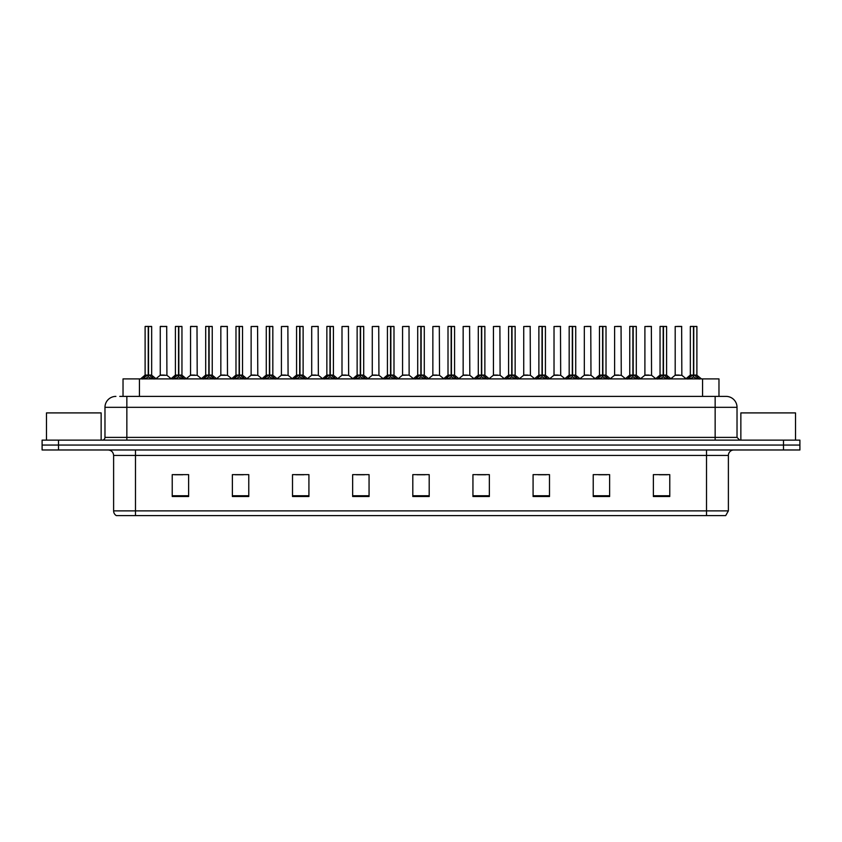 <?xml version="1.0" encoding="UTF-8"?>
<svg xmlns="http://www.w3.org/2000/svg" width="842" height="842" viewBox="0 0 842 842"><rect width="100%" height="100%" fill="white"/><g stroke="black" fill="none" stroke-linecap="round" stroke-linejoin="round"><path stroke-width="1.26" d="M123.027 396.393L123.027 378.9L718.973 378.9L718.973 396.393M728.383 510.883L725.709 515.588L706.512 515.588L706.512 510.883L728.383 510.883L728.383 455.448A5.462 5.462 0 0 1 733.856 449.975M706.512 515.588L116.291 515.588A5.462 5.462 0 0 1 113.617 510.883L113.617 455.448C113.291 452.122 111.47 450.302 108.144 449.975M799.9 449.975L799.9 445.06L42.1 445.06L42.1 449.975L58.498 449.975L58.498 445.06L42.1 445.06L42.1 440.134L58.498 440.134L58.498 445.06L799.9 445.06L799.9 449.975L58.498 449.975M669.769 496.506L669.769 474.635L653.371 474.635L653.371 496.506L669.769 496.506M609.629 496.506L609.629 474.635L593.231 474.635L593.231 496.506L609.629 496.506M549.489 496.506L549.489 474.635L533.081 474.635L533.081 496.506L549.489 496.506M489.349 496.506L489.349 474.635L472.941 474.635L472.941 496.506L489.349 496.506M188.629 496.506L188.629 474.635L172.231 474.635L172.231 496.506L188.629 496.506M248.769 496.506L248.769 474.635L232.371 474.635L232.371 496.506L248.769 496.506M308.919 496.506L308.919 474.635L292.511 474.635L292.511 496.506L308.919 496.506M369.059 496.506L369.059 474.635L352.651 474.635L352.651 496.506L369.059 496.506M429.199 496.506L429.199 474.635L412.801 474.635L412.801 496.506L429.199 496.506M538.059 474.751L546.258 474.751M598.641 474.751L606.84 474.751M659.223 474.751L667.422 474.751M356.324 474.751L364.523 474.751M295.742 474.751L303.941 474.751M235.16 474.751L243.359 474.751M174.578 474.751L182.777 474.751M477.477 474.751L485.676 474.751M416.895 474.751L425.105 474.751M119.996 396.393L726.088 396.393A10.935 10.935 0 0 1 737.024 407.328L737.024 437.398L739.76 440.134M119.743 396.393L126.847 396.393L126.847 407.328L104.976 407.328L104.976 437.398A2.736 2.736 0 0 1 102.24 440.134M115.912 396.393A10.935 10.935 0 0 0 104.976 407.328M799.9 440.134L799.9 445.06L799.9 440.134L58.498 440.134M737.024 407.328L715.153 407.328L715.153 396.393L726.088 396.393M142.677 379.026L144.666 376.932L148.245 375.122L148.245 377.027L148.392 374.522L154.107 379.026M145.108 326.517L148.255 326.412L145.108 326.517L145.108 375.069L148.245 375.122M151.665 326.517L148.529 326.517L148.529 375.079L151.665 375.069L151.665 326.517L145.213 326.412M148.529 326.517L151.56 326.412M148.245 326.517L148.245 375.079L145.108 375.069L140.551 378.9M148.529 326.412L148.529 375.122M148.897 375.29L151.77 375.29L148.245 375.069L148.339 326.412L147.297 326.412M152.118 376.932L152.118 378.9L148.529 377.027M148.245 377.027L144.666 378.911L144.666 376.932M164.358 375.069L160.159 375.29L166.916 375.29L166.705 326.412L160.254 326.517L160.254 375.069L163.674 375.069M162.443 326.412L160.359 326.412M163.39 375.069L162.706 375.069M172.968 379.026L174.957 376.932L178.536 375.122L178.536 377.027L178.683 374.522L184.398 379.026M175.399 326.517L178.536 326.412L175.399 326.517L175.399 375.069L178.536 375.122M181.956 326.517L178.82 326.517L178.82 375.079L181.956 375.069L181.956 326.517L175.504 326.412M178.82 326.517L181.851 326.412M178.536 326.517L178.536 375.079L175.399 375.069L170.842 378.9M178.82 326.412L178.82 375.122M179.178 375.29L182.061 375.29L178.536 375.069L178.63 326.412L177.588 326.412M182.409 376.932L182.409 378.9L178.82 377.027M178.536 377.027L174.957 378.911L174.957 376.932M203.259 379.026L205.248 376.932L208.827 375.122L208.827 377.027L208.974 374.522L214.689 379.026M205.69 326.517L208.827 326.412L205.69 326.517L205.69 375.069L208.827 375.122M212.247 326.517L209.111 326.517L209.111 375.079L212.247 375.069L212.247 326.517L205.795 326.412M209.111 326.517L212.142 326.412M208.827 326.517L208.827 375.079L205.69 375.069L201.133 378.9M209.111 326.412L209.111 375.122M209.469 375.29L212.352 375.29L208.827 375.069L208.921 326.412L207.879 326.412M212.7 376.932L212.7 378.9L209.111 377.027M208.827 377.027L205.248 378.911L205.248 376.932M233.539 379.026L235.528 376.932L239.117 375.122L239.117 377.027L239.254 374.522L244.969 379.026M235.981 326.517L239.117 326.412L235.981 326.517L235.981 375.069L239.117 375.122M242.538 326.517L239.402 326.517L239.402 375.079L242.538 375.069L242.538 326.517L236.086 326.412M239.402 326.517L242.433 326.412M239.117 326.517L239.117 375.079L235.981 375.069L231.424 378.9M239.402 326.412L239.402 375.122M239.76 375.29L242.643 375.29L239.117 375.069L239.212 326.412L238.17 326.412M242.991 376.932L242.991 378.9L239.402 377.027M239.117 377.027L235.528 378.911L235.528 376.932M263.83 379.026L265.819 376.932L269.408 375.122L269.408 377.027L269.545 374.522L275.26 379.026M266.272 326.517L269.408 326.412L266.272 326.517L266.272 375.069L269.408 375.122M272.829 326.517L269.693 326.517L269.693 375.079L272.829 375.069L272.829 326.517L266.377 326.412M269.693 326.517L272.724 326.412M269.408 326.517L269.408 375.079L266.272 375.069L261.715 378.9M269.693 326.412L269.693 375.122M270.05 375.29L272.934 375.29L269.408 375.069L269.503 326.412L268.451 326.412M273.271 376.932L273.271 378.9L269.693 377.027M269.408 377.027L265.819 378.911L265.819 376.932M194.649 375.069L190.439 375.29L197.207 375.29L196.996 326.412L190.545 326.517L190.545 375.069L193.965 375.069M192.734 326.412L190.65 326.412M193.681 375.069L192.997 375.069M224.94 375.069L220.73 375.29L227.498 375.29L227.287 326.412L220.836 326.517L220.836 375.069L224.256 375.069M223.025 326.412L220.941 326.412M223.972 375.069L223.288 375.069M255.231 375.069L251.021 375.29L257.789 375.29L257.578 326.412L251.126 326.517L251.126 375.069L254.547 375.069M254.263 375.069L253.579 375.069M101.145 440.134L101.145 412.906L46.478 412.906L46.478 440.134M795.522 440.134L795.522 412.906L740.855 412.906L740.855 440.134M294.121 379.026L296.11 376.932L299.699 375.122L299.699 377.027L299.836 374.522L305.551 379.026M296.563 326.517L299.699 326.412L296.563 326.517L296.563 375.069L299.699 375.122M303.12 326.517L299.984 326.517L299.984 375.079L303.12 375.069L303.12 326.517L296.668 326.412M299.984 326.517L303.015 326.412M299.699 326.517L299.699 375.079L296.563 375.069L291.995 378.9M299.973 326.412L299.984 375.122M300.341 375.29L303.215 375.29L299.699 375.069L299.794 326.412L298.742 326.412M303.562 376.932L303.562 378.9L299.984 377.027M299.699 377.027L296.11 378.911L296.11 376.932M324.412 379.026L326.401 376.932L329.99 375.122L329.99 377.027L330.127 374.522L335.842 379.026M326.854 326.517L329.99 326.412L326.854 326.517L326.854 375.069L329.99 375.122M333.411 326.517L330.274 326.517L330.274 375.079L333.411 375.069L333.411 326.517L326.959 326.412M330.274 326.517L333.306 326.412M329.99 326.517L329.99 375.079L326.854 375.069L322.286 378.9M330.264 326.412L330.274 375.122M330.632 375.29L333.506 375.29L329.99 375.069L330.085 326.412L329.033 326.412M333.853 376.932L333.853 378.9L330.274 377.027M329.99 377.027L326.401 378.911L326.401 376.932M354.703 379.026L356.692 376.932L360.281 375.122L360.281 377.027L360.418 374.522L366.133 379.026M357.134 326.517L360.281 326.412L357.134 326.517L357.134 375.069L360.281 375.122M363.702 326.517L360.565 326.517L360.565 375.079L363.702 375.069L363.702 326.517L357.25 326.412M360.565 326.517L363.586 326.412M360.281 326.517L360.281 375.079L357.145 375.069L352.577 378.9M360.555 326.412L360.565 375.122M360.923 375.29L363.797 375.29L360.281 375.069L360.376 326.412L359.323 326.412M364.144 376.932L364.144 378.9L360.565 377.027M360.281 377.027L356.692 378.911L356.692 376.932M285.522 375.069L281.312 375.29L288.08 375.29L287.869 326.412L281.417 326.517L281.417 375.069L284.838 375.069M284.554 375.069L283.87 375.069M315.813 375.069L311.603 375.29L318.36 375.29L318.16 326.412L311.708 326.517L311.708 375.069L315.129 375.069M314.845 375.069L314.161 375.069M346.104 375.069L341.894 375.29L348.651 375.29L348.441 326.412L341.999 326.517L341.999 375.069L345.42 375.069M345.136 375.069L344.452 375.069M384.994 379.026L386.983 376.932L390.562 375.122L390.562 377.027L390.709 374.522L396.424 379.026M387.425 326.517L390.572 326.412L387.425 326.517L387.425 375.069L390.562 375.122M393.993 326.517L390.856 326.517L390.856 375.079L393.993 375.069L393.993 326.517L387.541 326.412M390.856 326.517L393.877 326.412M390.562 326.517L390.562 375.079L387.436 375.069L382.868 378.9M390.846 326.412L390.856 375.122M391.214 375.29L394.088 375.29L390.562 375.069L390.667 326.412L389.614 326.412M394.435 376.932L394.435 378.9L390.856 377.027M390.562 377.027L386.983 378.911L386.983 376.932M415.285 379.026L417.274 376.932L420.853 375.122L420.853 377.027L421 374.522L426.715 379.026M417.716 326.517L420.863 326.412L417.716 326.517L417.716 375.069L420.853 375.122M424.284 326.517L421.147 326.517L421.147 375.079L424.284 375.069L424.284 326.517L417.832 326.412M421.147 326.517L424.168 326.412M420.853 326.517L420.853 375.079L417.716 375.069L413.159 378.9M421.137 326.412L421.147 375.122M421.505 375.29L424.379 375.29L420.853 375.069L420.947 326.412L419.905 326.412M424.726 376.932L424.726 378.9L421.147 377.027M420.853 377.027L417.274 378.911L417.274 376.932M445.576 379.026L447.565 376.932L451.144 375.122L451.144 377.027L451.291 374.522L457.006 379.026M448.007 326.517L451.154 326.412L448.007 326.517L448.007 375.069L451.144 375.122M454.575 326.517L451.438 326.517L451.438 375.079L454.575 375.069L454.575 326.517L448.123 326.412M451.438 326.517L454.459 326.412M451.144 326.517L451.144 375.079L448.007 375.069L443.45 378.9M451.428 326.412L451.333 375.069L451.238 326.412L450.196 326.412M451.438 375.122L451.438 377.027L451.238 375.069L454.669 375.29L451.796 375.29M455.017 376.932L455.017 378.9L451.438 377.027M451.144 377.027L447.565 378.911L447.565 376.932M475.867 379.026L477.856 376.932L481.435 375.122L481.435 377.027L481.582 374.522L487.297 379.026M478.298 326.517L481.445 326.412L478.298 326.517L478.298 375.069L481.435 375.122M484.866 326.517L481.719 326.517L481.719 375.079L484.866 375.069L484.866 326.517L478.414 326.412M481.719 326.517L484.75 326.412M481.435 326.517L481.435 375.079L478.298 375.069L473.741 378.9M481.719 326.412L481.719 375.122M482.087 375.29L484.96 375.29L481.435 375.069L481.529 326.412L480.487 326.412M485.308 376.932L485.308 378.9L481.719 377.027M481.435 377.027L477.856 378.911L477.856 376.932M506.158 379.026L508.147 376.932L511.726 375.122L511.726 377.027L511.873 374.522L517.588 379.026M508.589 326.517L511.736 326.412L508.589 326.517L508.589 375.069L511.726 375.122M515.146 326.517L512.01 326.517L512.01 375.079L515.146 375.069L515.146 326.517L508.694 326.412M512.01 326.517L515.041 326.412M511.726 326.517L511.726 375.079L508.589 375.069L504.032 378.9M512.01 326.412L512.01 375.122M512.378 375.29L515.251 375.29L511.726 375.069L511.82 326.412L510.778 326.412M515.599 376.932L515.599 378.9L512.01 377.027M511.726 377.027L508.147 378.911L508.147 376.932M376.395 375.069L372.185 375.29L378.942 375.29L378.732 326.412L372.28 326.517L372.28 375.069L375.711 375.069M375.427 375.069L374.732 375.069M409.128 375.079L409.023 326.412L402.571 326.517L402.571 375.069L406.002 375.069M406.686 375.069L405.023 375.069M405.707 375.069L402.571 375.069L398.287 378.679M436.977 375.069L432.767 375.29L439.524 375.29L439.313 326.412L432.862 326.517L432.862 375.069L436.293 375.069M437.24 326.412L435.051 326.412M435.998 375.069L435.314 375.069M467.268 375.069L463.058 375.29L469.815 375.29L469.604 326.412L463.153 326.517L463.153 375.069L466.573 375.069M467.531 326.412L465.342 326.412M466.289 375.069L465.605 375.069M497.548 375.069L493.349 375.29L500.106 375.29L499.895 326.412L493.444 326.517L493.444 375.069L496.864 375.069M497.822 326.412L495.633 326.412M496.58 375.069L495.896 375.069M536.449 379.026L538.438 376.932L542.016 375.122L542.016 377.027L542.164 374.522L547.879 379.026M538.88 326.517L542.027 326.412L538.88 326.517L538.88 375.069L542.016 375.122M545.437 326.517L542.301 326.517L542.301 375.079L545.437 375.069L545.437 326.517L538.985 326.412M542.301 326.517L545.332 326.412M542.016 326.517L542.016 375.079L538.88 375.069L534.323 378.9M542.301 326.412L542.301 375.122M542.658 375.29L545.542 375.29L542.016 375.069L542.111 326.412L541.069 326.412M545.89 376.932L545.89 378.9L542.301 377.027M542.016 377.027L538.438 378.911L538.438 376.932M566.74 379.026L568.729 376.932L572.307 375.122L572.307 377.027L572.455 374.522L578.17 379.026M569.171 326.517L572.307 326.412L569.171 326.517L569.171 375.069L572.307 375.122M575.728 326.517L572.592 326.517L572.592 375.079L575.728 375.069L575.728 326.517L569.276 326.412M572.592 326.517L575.623 326.412M572.307 326.517L572.307 375.079L569.171 375.069L564.614 378.9M572.592 326.412L572.592 375.122M572.949 375.29L575.833 375.29L572.307 375.069L572.402 326.412L571.36 326.412M576.181 376.932L576.181 378.9L572.592 377.027M572.307 377.027L568.729 378.911L568.729 376.932M597.031 379.026L599.009 376.932L602.598 375.122L602.598 377.027L602.746 374.522L608.461 379.026M599.462 326.517L602.598 326.412L599.462 326.517L599.462 375.069L602.598 375.122M606.019 326.517L602.883 326.517L602.883 375.079L606.019 375.069L606.019 326.517L599.567 326.412M602.883 326.517L605.914 326.412M602.598 326.517L602.598 375.079L599.462 375.069L594.905 378.9M602.883 326.412L602.788 375.069L602.693 326.412L601.651 326.412M602.883 375.122L602.883 377.027L602.693 375.069L606.124 375.29L603.24 375.29M606.472 376.932L606.472 378.9L602.883 377.027M602.598 377.027L599.009 378.911L599.009 376.932M627.311 379.026L629.3 376.932L632.889 375.122L632.889 377.027L633.026 374.522L638.741 379.026M629.753 326.517L632.889 326.412L629.753 326.517L629.753 375.069L632.889 375.122M636.31 326.517L633.173 326.517L633.173 375.079L636.31 375.069L636.31 326.517L629.858 326.412M633.173 326.517L636.205 326.412M632.889 326.517L632.889 375.079L629.753 375.069L625.196 378.9M633.173 326.412L633.173 375.122M633.531 375.29L636.415 375.29L632.889 375.069L632.984 326.412L631.942 326.412M636.752 376.932L636.752 378.9L633.173 377.027M632.889 377.027L629.3 378.911L629.3 376.932M657.602 379.026L659.591 376.932L663.18 375.122L663.18 377.027L663.317 374.522L669.032 379.026M660.044 326.517L663.18 326.412L660.044 326.517L660.044 375.069L663.18 375.122M666.601 326.517L663.464 326.517L663.464 375.079L666.601 375.069L666.601 326.517L660.149 326.412M663.464 326.517L666.496 326.412M663.18 326.517L663.18 375.079L660.044 375.069L655.486 378.9M663.464 326.412L663.464 375.122M663.822 375.29L666.706 375.29L663.18 375.069L663.275 326.412L662.222 326.412M667.043 376.932L667.043 378.9L663.464 377.027M663.18 377.027L659.591 378.911L659.591 376.932M687.893 379.026L689.882 376.932L693.471 375.122L693.471 377.027L693.608 374.522L699.323 379.026M690.335 326.517L693.471 326.412L690.335 326.517L690.335 375.069L693.471 375.122M696.892 326.517L693.755 326.517L693.755 375.079L696.892 375.069L696.892 326.517L690.44 326.412M693.755 326.517L696.787 326.412M693.471 326.517L693.471 375.079L690.335 375.069L685.767 378.9M693.745 326.412L693.755 375.122M694.113 375.29L696.987 375.29L693.471 375.069L693.566 326.412L692.513 326.412M697.334 376.932L697.334 378.9L693.755 377.027M693.471 377.027L689.882 378.911L689.882 376.932M527.839 375.069L523.64 375.29L530.397 375.29L530.186 326.412L523.735 326.517L523.735 375.069L527.155 375.069M528.113 326.412L525.924 326.412M526.871 375.069L526.187 375.069M558.13 375.069L553.92 375.29L560.688 375.29L560.477 326.412L554.025 326.517L554.025 375.069L557.446 375.069M558.404 326.412L556.215 326.412M557.162 375.069L556.478 375.069M588.421 375.069L584.211 375.29L590.979 375.29L590.768 326.412L584.316 326.517L584.316 375.069L587.737 375.069M588.684 326.412L586.506 326.412M587.453 375.069L586.769 375.069M618.712 375.069L614.502 375.29L621.27 375.29L621.059 326.412L614.607 326.517L614.607 375.069L618.028 375.069M618.975 326.412L616.797 326.412M617.744 375.069L617.06 375.069M649.003 375.069L644.793 375.29L651.561 375.29L651.35 326.412L644.898 326.517L644.898 375.069L648.319 375.069M649.266 326.412L647.088 326.412M648.035 375.069L647.351 375.069M679.294 375.069L675.084 375.29L681.841 375.29L681.641 326.412L675.189 326.517L675.189 375.069L678.61 375.069M679.557 326.412L677.368 326.412M678.326 375.069L677.642 375.069M139.435 396.393L139.435 378.9M702.565 396.393L702.565 378.9M706.512 449.975L706.512 455.448L113.617 455.448M728.383 455.448L706.512 455.448L706.512 510.883L135.488 510.883L135.488 515.588M113.617 510.883L135.488 510.883L135.488 449.975M783.502 449.975L783.502 440.134M429.199 495.749L412.801 495.749M369.059 495.749L352.651 495.749M308.919 495.749L292.511 495.749M248.769 495.749L232.371 495.749M188.629 495.749L172.231 495.749M489.349 495.749L472.941 495.749M549.489 495.749L533.081 495.749M609.629 495.749L593.231 495.749M669.769 495.749L653.371 495.749M126.847 440.134L126.847 437.398L737.024 437.398M104.976 437.398L126.847 437.398L126.847 407.328L715.153 407.328L715.153 440.134M147.887 375.29L145.013 375.29M152.686 377.427L152.686 378.9M144.087 377.427L144.087 378.9M166.811 326.517L160.254 326.517M178.178 375.29L175.294 375.29M182.977 377.427L182.977 378.9M174.378 377.427L174.378 378.9M208.469 375.29L205.585 375.29M213.268 377.427L213.268 378.9M204.669 377.427L204.669 378.9M238.76 375.29L235.876 375.29M243.559 377.427L243.559 378.9M234.96 377.427L234.96 378.9M269.051 375.29L266.167 375.29M273.85 377.427L273.85 378.9M265.251 377.427L265.251 378.9M197.102 326.517L190.545 326.517M227.393 326.517L220.836 326.517M257.684 326.517L251.126 326.517M299.342 375.29L296.458 375.29M304.141 377.427L304.141 378.9M295.542 377.427L295.542 378.9M329.622 375.29L326.749 375.29M334.432 377.427L334.432 378.9M325.833 377.427L325.833 378.9M359.913 375.29L357.04 375.29M364.723 377.427L364.723 378.9M356.124 377.427L356.124 378.9M287.975 326.517L281.417 326.517M318.265 326.517L311.708 326.517M348.556 326.517L341.999 326.517M390.204 375.29L387.331 375.29M395.014 377.427L395.014 378.9M386.404 377.427L386.404 378.9M420.495 375.29L417.621 375.29M425.305 377.427L425.305 378.9M416.695 377.427L416.695 378.9M450.786 375.29L447.912 375.29M455.596 377.427L455.596 378.9M446.986 377.427L446.986 378.9M481.077 375.29L478.203 375.29M485.876 377.427L485.876 378.9M477.277 377.427L477.277 378.9M511.368 375.29L508.494 375.29M516.167 377.427L516.167 378.9M507.568 377.427L507.568 378.9M378.847 326.517L372.28 326.517M409.138 375.079L402.476 375.29M409.138 326.517L402.571 326.517M439.429 326.517L432.862 326.517M469.72 326.517L463.153 326.517M500.001 326.517L493.444 326.517M541.659 375.29L538.785 375.29M546.458 377.427L546.458 378.9M537.859 377.427L537.859 378.9M571.95 375.29L569.066 375.29M576.749 377.427L576.749 378.9M568.15 377.427L568.15 378.9M602.24 375.29L599.357 375.29M607.04 377.427L607.04 378.9M598.441 377.427L598.441 378.9M632.531 375.29L629.648 375.29M637.331 377.427L637.331 378.9M628.732 377.427L628.732 378.9M662.822 375.29L659.939 375.29M667.622 377.427L667.622 378.9M659.023 377.427L659.023 378.9M693.103 375.29L690.229 375.29M697.913 377.427L697.913 378.9M689.314 377.427L689.314 378.9M530.292 326.517L523.735 326.517M560.583 326.517L554.025 326.517M590.873 326.517L584.316 326.517M621.164 326.517L614.607 326.517M651.455 326.517L644.898 326.517M681.746 326.517L675.189 326.517M151.77 375.29L156.233 378.9M160.159 375.29L155.959 378.679M166.916 375.29L171.105 378.679M182.061 375.29L186.514 378.9M212.352 375.29L216.804 378.9M242.643 375.29L247.095 378.9M272.934 375.29L277.386 378.9M190.439 375.29L186.25 378.679M197.207 375.29L201.396 378.679M220.73 375.29L216.541 378.679M227.498 375.29L231.687 378.679M251.021 375.29L246.832 378.679M257.789 375.29L261.978 378.679M303.215 375.29L307.677 378.9M333.506 375.29L337.968 378.9M363.797 375.29L368.259 378.9M281.312 375.29L277.123 378.679M288.08 375.29L292.269 378.679M311.603 375.29L307.414 378.679M318.36 375.29L322.56 378.679M341.894 375.29L337.705 378.679M348.651 375.29L352.851 378.679M394.088 375.29L398.55 378.9M424.379 375.29L428.841 378.9M454.669 375.29L459.132 378.9M484.96 375.29L489.423 378.9M515.251 375.29L519.714 378.9M372.185 375.29L367.996 378.679M378.942 375.29L383.142 378.679M409.233 375.29L413.433 378.679M432.767 375.29L428.567 378.679M439.524 375.29L443.713 378.679M463.058 375.29L458.858 378.679M469.815 375.29L474.004 378.679M493.349 375.29L489.149 378.679M500.106 375.29L504.295 378.679M545.542 375.29L550.005 378.9M575.833 375.29L580.285 378.9M606.124 375.29L610.576 378.9M636.415 375.29L640.867 378.9M666.706 375.29L671.158 378.9M696.987 375.29L701.449 378.9M523.64 375.29L519.44 378.679M530.397 375.29L534.586 378.679M553.92 375.29L549.731 378.679M560.688 375.29L564.877 378.679M584.211 375.29L580.022 378.679M590.979 375.29L595.168 378.679M614.502 375.29L610.313 378.679M621.27 375.29L625.459 378.679M644.793 375.29L640.604 378.679M651.561 375.29L655.75 378.679M675.084 375.29L670.895 378.679M681.841 375.29L686.041 378.679"/></g></svg>
